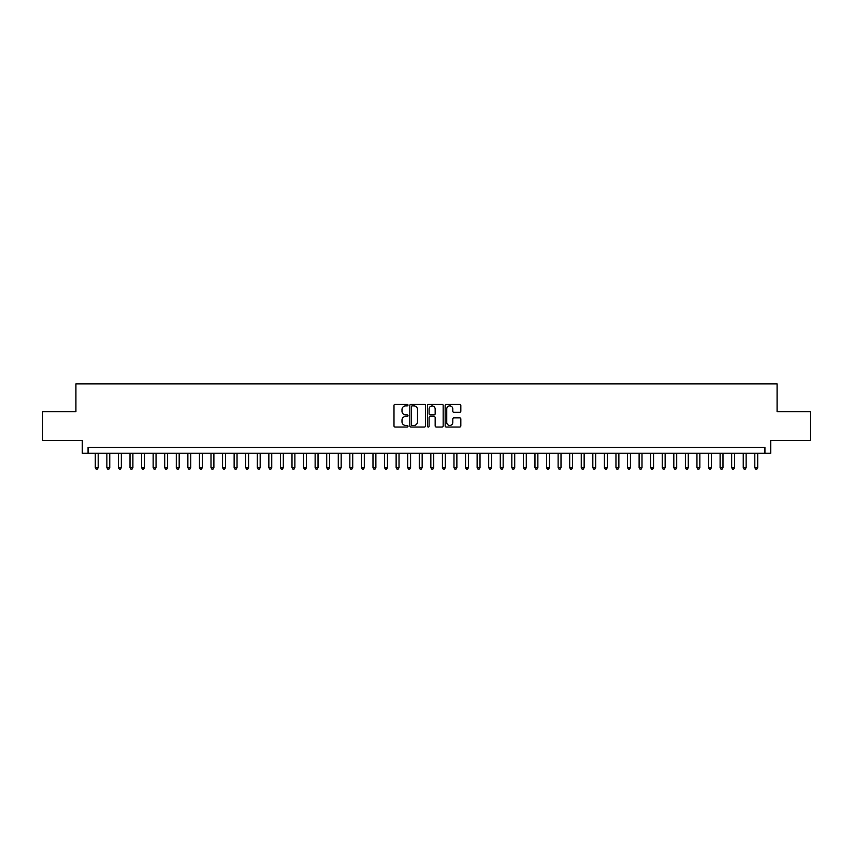 <?xml version="1.0" encoding="UTF-8"?>
<svg xmlns="http://www.w3.org/2000/svg" width="853" height="853" viewBox="0 0 853 853"><rect width="100%" height="100%" fill="white"/><g stroke="black" fill="none" stroke-linecap="round" stroke-linejoin="round"><path stroke-width="1.28" d="M407.99 405.122A0.8 0.8 0 0 0 407.19 404.322L395.131 404.322A1.141 1.141 0 0 0 393.99 405.463L393.99 425.903A1.141 1.141 0 0 0 395.131 427.044L407.19 427.044A0.8 0.8 0 0 0 407.99 426.244A0.8 0.8 0 0 0 407.19 425.444L405.633 425.444A3.636 3.636 0 0 1 401.998 421.819L401.998 420.113A3.636 3.636 0 0 1 405.633 416.477L407.19 416.477A0.8 0.8 0 0 0 407.99 415.678A0.8 0.8 0 0 0 407.19 414.889L405.633 414.889A3.636 3.636 0 0 1 401.998 411.253L401.998 409.547A3.636 3.636 0 0 1 405.633 405.911L407.19 405.911A0.8 0.8 0 0 0 407.99 405.122M459.692 412.33A1.141 1.141 0 0 0 460.823 411.199L460.823 405.463A1.141 1.141 0 0 0 459.692 404.322L446.29 404.322A1.141 1.141 0 0 0 445.159 405.463L445.159 425.903A1.141 1.141 0 0 0 446.29 427.044L459.692 427.044A1.141 1.141 0 0 0 460.823 425.903L460.823 418.972A1.141 1.141 0 0 0 459.692 417.842L453.956 417.842A1.141 1.141 0 0 0 452.815 418.972L452.815 422.406A3.039 3.039 0 0 1 449.787 425.444A3.039 3.039 0 0 1 446.748 422.406L446.748 408.95A3.039 3.039 0 0 1 449.787 405.911A3.039 3.039 0 0 1 452.815 408.95L452.815 411.199A1.141 1.141 0 0 0 453.956 412.33L459.692 412.33M764.938 453.284L770.717 453.284L770.717 440.553L810.35 440.553L810.35 411.636L777.083 411.636L777.083 383.861L75.917 383.861L75.917 411.636L42.65 411.636L42.65 440.553L82.283 440.553L82.283 453.284L764.938 453.284L764.938 447.505L88.062 447.505L88.062 453.284M425.508 405.463A1.141 1.141 0 0 0 424.367 404.322L410.965 404.322A1.141 1.141 0 0 0 409.835 405.463L409.835 425.903A1.141 1.141 0 0 0 410.965 427.044L424.367 427.044A1.141 1.141 0 0 0 425.508 425.903L425.508 405.463M428.632 404.322L442.035 404.322A1.141 1.141 0 0 1 443.165 405.463L443.165 425.903A1.141 1.141 0 0 1 442.035 427.044L436.299 427.044A1.141 1.141 0 0 1 435.158 425.903L435.158 417.607A1.141 1.141 0 0 0 434.028 416.477L430.221 416.477A1.141 1.141 0 0 0 429.08 417.607L429.08 426.244A0.8 0.8 0 0 1 428.291 427.044A0.8 0.8 0 0 1 427.492 426.244L427.492 405.463A1.141 1.141 0 0 1 428.632 404.322M412.223 405.911A0.8 0.8 0 0 0 411.423 406.71L411.423 424.655A0.8 0.8 0 0 0 412.223 425.444L413.865 425.444A3.636 3.636 0 0 0 417.501 421.819L417.501 409.547A3.636 3.636 0 0 0 413.865 405.911L412.223 405.911M435.158 409.014A3.039 3.039 0 0 0 432.119 405.975A3.039 3.039 0 0 0 429.08 409.014L429.08 413.748A1.141 1.141 0 0 0 430.221 414.889L434.028 414.889A1.141 1.141 0 0 0 435.158 413.748L435.158 409.014M95.291 453.284L95.291 467.636L98.191 467.636L98.191 453.284M98.191 467.636L97.317 469.139L96.165 469.139L95.291 467.636M106.87 453.284L106.87 467.636L109.76 467.636L109.76 453.284M109.76 467.636L108.896 469.139L107.734 469.139L106.87 467.636M118.439 453.284L118.439 467.636L121.329 467.636L121.329 453.284M121.329 467.636L120.465 469.139L119.303 469.139L118.439 467.636M130.008 453.284L130.008 467.636L132.897 467.636L132.897 453.284M132.897 467.636L132.034 469.139L130.872 469.139L130.008 467.636M141.577 453.284L141.577 467.636L144.466 467.636L144.466 453.284M144.466 467.636L143.603 469.139L142.44 469.139L141.577 467.636M153.145 453.284L153.145 467.636L156.046 467.636L156.046 453.284M156.046 467.636L155.171 469.139L154.02 469.139L153.145 467.636M164.714 453.284L164.714 467.636L167.614 467.636L167.614 453.284M167.614 467.636L166.74 469.139L165.589 469.139L164.714 467.636M176.294 453.284L176.294 467.636L179.183 467.636L179.183 453.284M179.183 467.636L178.309 469.139L177.157 469.139L176.294 467.636M187.863 453.284L187.863 467.636L190.752 467.636L190.752 453.284M190.752 467.636L189.888 469.139L188.726 469.139L187.863 467.636M199.431 453.284L199.431 467.636L202.321 467.636L202.321 453.284M202.321 467.636L201.457 469.139L200.295 469.139L199.431 467.636M211 453.284L211 467.636L213.89 467.636L213.89 453.284M213.89 467.636L213.026 469.139L211.864 469.139L211 467.636M222.569 453.284L222.569 467.636L225.459 467.636L225.459 453.284M225.459 467.636L224.595 469.139L223.443 469.139L222.569 467.636M234.138 453.284L234.138 467.636L237.038 467.636L237.038 453.284M237.038 467.636L236.164 469.139L235.012 469.139L234.138 467.636M245.707 453.284L245.707 467.636L248.607 467.636L248.607 453.284M248.607 467.636L247.733 469.139L246.581 469.139L245.707 467.636M257.286 453.284L257.286 467.636L260.176 467.636L260.176 453.284M260.176 467.636L259.312 469.139L258.15 469.139L257.286 467.636M268.855 453.284L268.855 467.636L271.744 467.636L271.744 453.284M271.744 467.636L270.881 469.139L269.719 469.139L268.855 467.636M280.424 453.284L280.424 467.636L283.313 467.636L283.313 453.284M283.313 467.636L282.45 469.139L281.287 469.139L280.424 467.636M291.993 453.284L291.993 467.636L294.882 467.636L294.882 453.284M294.882 467.636L294.018 469.139L292.856 469.139L291.993 467.636M303.561 453.284L303.561 467.636L306.462 467.636L306.462 453.284M306.462 467.636L305.587 469.139L304.436 469.139L303.561 467.636M315.13 453.284L315.13 467.636L318.03 467.636L318.03 453.284M318.03 467.636L317.156 469.139L316.005 469.139L315.13 467.636M326.71 453.284L326.71 467.636L329.599 467.636L329.599 453.284M329.599 467.636L328.725 469.139L327.573 469.139L326.71 467.636M338.278 453.284L338.278 467.636L341.168 467.636L341.168 453.284M341.168 467.636L340.304 469.139L339.142 469.139L338.278 467.636M349.847 453.284L349.847 467.636L352.737 467.636L352.737 453.284M352.737 467.636L351.873 469.139L350.711 469.139L349.847 467.636M361.416 453.284L361.416 467.636L364.306 467.636L364.306 453.284M364.306 467.636L363.442 469.139L362.28 469.139L361.416 467.636M372.985 453.284L372.985 467.636L375.874 467.636L375.874 453.284M375.874 467.636L375.011 469.139L373.859 469.139L372.985 467.636M384.554 453.284L384.554 467.636L387.454 467.636L387.454 453.284M387.454 467.636L386.58 469.139L385.428 469.139L384.554 467.636M396.123 453.284L396.123 467.636L399.023 467.636L399.023 453.284M399.023 467.636L398.148 469.139L396.997 469.139L396.123 467.636M407.702 453.284L407.702 467.636L410.592 467.636L410.592 453.284M410.592 467.636L409.728 469.139L408.566 469.139L407.702 467.636M419.271 453.284L419.271 467.636L422.16 467.636L422.16 453.284M422.16 467.636L421.297 469.139L420.134 469.139L419.271 467.636M430.84 453.284L430.84 467.636L433.729 467.636L433.729 453.284M433.729 467.636L432.866 469.139L431.703 469.139L430.84 467.636M442.408 453.284L442.408 467.636L445.298 467.636L445.298 453.284M445.298 467.636L444.434 469.139L443.272 469.139L442.408 467.636M453.977 453.284L453.977 467.636L456.877 467.636L456.877 453.284M456.877 467.636L456.003 469.139L454.852 469.139L453.977 467.636M465.546 453.284L465.546 467.636L468.446 467.636L468.446 453.284M468.446 467.636L467.572 469.139L466.42 469.139L465.546 467.636M477.126 453.284L477.126 467.636L480.015 467.636L480.015 453.284M480.015 467.636L479.141 469.139L477.989 469.139L477.126 467.636M488.694 453.284L488.694 467.636L491.584 467.636L491.584 453.284M491.584 467.636L490.72 469.139L489.558 469.139L488.694 467.636M500.263 453.284L500.263 467.636L503.153 467.636L503.153 453.284M503.153 467.636L502.289 469.139L501.127 469.139L500.263 467.636M511.832 453.284L511.832 467.636L514.722 467.636L514.722 453.284M514.722 467.636L513.858 469.139L512.696 469.139L511.832 467.636M523.401 453.284L523.401 467.636L526.29 467.636L526.29 453.284M526.29 467.636L525.427 469.139L524.275 469.139L523.401 467.636M534.97 453.284L534.97 467.636L537.87 467.636L537.87 453.284M537.87 467.636L536.995 469.139L535.844 469.139L534.97 467.636M546.538 453.284L546.538 467.636L549.439 467.636L549.439 453.284M549.439 467.636L548.564 469.139L547.413 469.139L546.538 467.636M558.118 453.284L558.118 467.636L561.007 467.636L561.007 453.284M561.007 467.636L560.144 469.139L558.982 469.139L558.118 467.636M569.687 453.284L569.687 467.636L572.576 467.636L572.576 453.284M572.576 467.636L571.713 469.139L570.55 469.139L569.687 467.636M581.256 453.284L581.256 467.636L584.145 467.636L584.145 453.284M584.145 467.636L583.281 469.139L582.119 469.139L581.256 467.636M592.824 453.284L592.824 467.636L595.714 467.636L595.714 453.284M595.714 467.636L594.85 469.139L593.688 469.139L592.824 467.636M604.393 453.284L604.393 467.636L607.293 467.636L607.293 453.284M607.293 467.636L606.419 469.139L605.267 469.139L604.393 467.636M615.962 453.284L615.962 467.636L618.862 467.636L618.862 453.284M618.862 467.636L617.988 469.139L616.836 469.139L615.962 467.636M627.541 453.284L627.541 467.636L630.431 467.636L630.431 453.284M630.431 467.636L629.557 469.139L628.405 469.139L627.541 467.636M639.11 453.284L639.11 467.636L642 467.636L642 453.284M642 467.636L641.136 469.139L639.974 469.139L639.11 467.636M650.679 453.284L650.679 467.636L653.569 467.636L653.569 453.284M653.569 467.636L652.705 469.139L651.543 469.139L650.679 467.636M662.248 453.284L662.248 467.636L665.137 467.636L665.137 453.284M665.137 467.636L664.274 469.139L663.112 469.139L662.248 467.636M673.817 453.284L673.817 467.636L676.706 467.636L676.706 453.284M676.706 467.636L675.843 469.139L674.691 469.139L673.817 467.636M685.385 453.284L685.385 467.636L688.286 467.636L688.286 453.284M688.286 467.636L687.411 469.139L686.26 469.139L685.385 467.636M696.954 453.284L696.954 467.636L699.855 467.636L699.855 453.284M699.855 467.636L698.98 469.139L697.829 469.139L696.954 467.636M708.534 453.284L708.534 467.636L711.423 467.636L711.423 453.284M711.423 467.636L710.56 469.139L709.397 469.139L708.534 467.636M720.103 453.284L720.103 467.636L722.992 467.636L722.992 453.284M722.992 467.636L722.128 469.139L720.966 469.139L720.103 467.636M731.671 453.284L731.671 467.636L734.561 467.636L734.561 453.284M734.561 467.636L733.697 469.139L732.535 469.139L731.671 467.636M743.24 453.284L743.24 467.636L746.13 467.636L746.13 453.284M746.13 467.636L745.266 469.139L744.104 469.139L743.24 467.636M754.809 453.284L754.809 467.636L757.709 467.636L757.709 453.284M757.709 467.636L756.835 469.139L755.683 469.139L754.809 467.636"/></g></svg>
